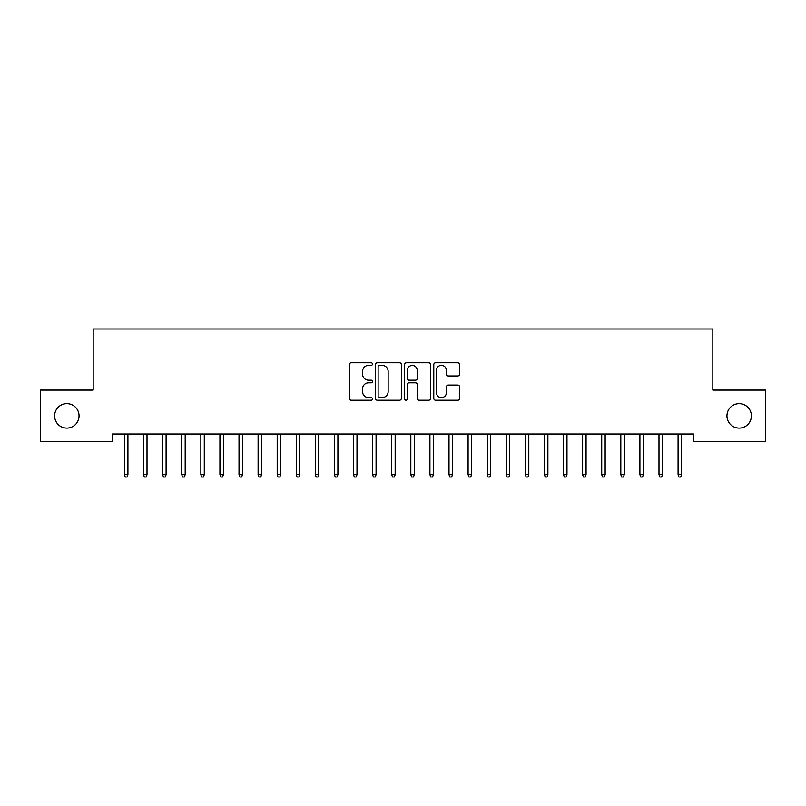 <?xml version="1.0" encoding="UTF-8"?>
<svg xmlns="http://www.w3.org/2000/svg" width="806" height="806" viewBox="0 0 806 806"><rect width="100%" height="100%" fill="white"/><g stroke="black" fill="none" stroke-linecap="round" stroke-linejoin="round"><path stroke-width="1.21" d="M372.463 364.08A1.31 1.31 0 0 0 371.143 362.771L351.235 362.771A1.874 1.874 0 0 0 349.361 364.644L349.361 398.365A1.874 1.874 0 0 0 351.235 400.239L371.143 400.239A1.31 1.31 0 0 0 372.463 398.93A1.31 1.31 0 0 0 371.143 397.62L368.574 397.62A5.995 5.995 0 0 1 362.569 391.625L362.569 388.814A5.995 5.995 0 0 1 368.574 382.82L371.143 382.82A1.31 1.31 0 0 0 372.463 381.51A1.31 1.31 0 0 0 371.143 380.19L368.574 380.19A5.995 5.995 0 0 1 362.569 374.196L362.569 371.385A5.995 5.995 0 0 1 368.574 365.39L371.143 365.39A1.31 1.31 0 0 0 372.463 364.08M726.952 415.866A12.221 12.221 0 0 0 739.162 428.087A12.221 12.221 0 0 0 751.383 415.866A12.221 12.221 0 0 0 739.162 403.645A12.221 12.221 0 0 0 726.952 415.866M54.617 415.866A12.221 12.221 0 0 0 66.838 428.087A12.221 12.221 0 0 0 79.048 415.866A12.221 12.221 0 0 0 66.838 403.645A12.221 12.221 0 0 0 54.617 415.866M457.758 375.979A1.874 1.874 0 0 0 459.632 374.105L459.632 364.644A1.874 1.874 0 0 0 457.758 362.771L435.653 362.771A1.874 1.874 0 0 0 433.779 364.644L433.779 398.365A1.874 1.874 0 0 0 435.653 400.239L457.758 400.239A1.874 1.874 0 0 0 459.632 398.365L459.632 386.94A1.874 1.874 0 0 0 457.758 385.067L448.297 385.067A1.874 1.874 0 0 0 446.423 386.94L446.423 392.603A5.007 5.007 0 0 1 441.416 397.62A5.007 5.007 0 0 1 436.399 392.603L436.399 370.407A5.007 5.007 0 0 1 441.416 365.39A5.007 5.007 0 0 1 446.423 370.407L446.423 374.105A1.874 1.874 0 0 0 448.297 375.979L457.758 375.979M693.734 434.001L112.266 434.001L112.266 441.638L40.3 441.638L40.3 390.094L93.174 390.094L93.174 329.009L712.826 329.009L712.826 390.094L765.7 390.094L765.7 441.638L693.734 441.638L693.734 434.001M401.358 364.644A1.874 1.874 0 0 0 399.484 362.771L377.379 362.771A1.874 1.874 0 0 0 375.505 364.644L375.505 398.365A1.874 1.874 0 0 0 377.379 400.239L399.484 400.239A1.874 1.874 0 0 0 401.358 398.365L401.358 364.644M406.516 362.771L428.621 362.771A1.874 1.874 0 0 1 430.495 364.644L430.495 398.365A1.874 1.874 0 0 1 428.621 400.239L419.16 400.239A1.874 1.874 0 0 1 417.286 398.365L417.286 384.694A1.874 1.874 0 0 0 415.412 382.82L409.136 382.82A1.874 1.874 0 0 0 407.262 384.694L407.262 398.93A1.31 1.31 0 0 1 405.952 400.239A1.31 1.31 0 0 1 404.642 398.93L404.642 364.644A1.874 1.874 0 0 1 406.516 362.771M379.435 365.39A1.31 1.31 0 0 0 378.125 366.7L378.125 396.31A1.31 1.31 0 0 0 379.435 397.62L382.155 397.62A5.995 5.995 0 0 0 388.149 391.625L388.149 371.385A5.995 5.995 0 0 0 382.155 365.39L379.435 365.39M417.286 370.498A5.007 5.007 0 0 0 412.279 365.481A5.007 5.007 0 0 0 407.262 370.498L407.262 378.316A1.874 1.874 0 0 0 409.136 380.19L415.412 380.19A1.874 1.874 0 0 0 417.286 378.316L417.286 370.498M127.922 474.512L127.157 476.991L125.252 476.991L124.487 474.512L127.922 474.512L127.922 434.001M124.487 474.512L124.487 434.001M147.014 474.512L146.249 476.991L144.334 476.991L143.579 474.512L147.014 474.512L147.014 434.001M143.579 474.512L143.579 434.001M166.096 474.512L165.341 476.991L163.427 476.991L162.661 474.512L166.096 474.512L166.096 434.001M162.661 474.512L162.661 434.001M185.189 474.512L184.423 476.991L182.519 476.991L181.753 474.512L185.189 474.512L185.189 434.001M181.753 474.512L181.753 434.001M204.281 474.512L203.515 476.991L201.611 476.991L200.845 474.512L204.281 474.512L204.281 434.001M200.845 474.512L200.845 434.001M223.373 474.512L222.607 476.991L220.693 476.991L219.927 474.512L223.373 474.512L223.373 434.001M219.927 474.512L219.927 434.001M242.455 474.512L241.689 476.991L239.785 476.991L239.019 474.512L242.455 474.512L242.455 434.001M239.019 474.512L239.019 434.001M261.547 474.512L260.781 476.991L258.877 476.991L258.111 474.512L261.547 474.512L261.547 434.001M258.111 474.512L258.111 434.001M280.639 474.512L279.873 476.991L277.959 476.991L277.204 474.512L280.639 474.512L280.639 434.001M277.204 474.512L277.204 434.001M299.721 474.512L298.966 476.991L297.051 476.991L296.286 474.512L299.721 474.512L299.721 434.001M296.286 474.512L296.286 434.001M318.813 474.512L318.048 476.991L316.143 476.991L315.378 474.512L318.813 474.512L318.813 434.001M315.378 474.512L315.378 434.001M337.905 474.512L337.14 476.991L335.236 476.991L334.47 474.512L337.905 474.512L337.905 434.001M334.47 474.512L334.47 434.001M356.998 474.512L356.232 476.991L354.318 476.991L353.562 474.512L356.998 474.512L356.998 434.001M353.562 474.512L353.562 434.001M376.08 474.512L375.324 476.991L373.41 476.991L372.644 474.512L376.08 474.512L376.08 434.001M372.644 474.512L372.644 434.001M395.172 474.512L394.406 476.991L392.502 476.991L391.736 474.512L395.172 474.512L395.172 434.001M391.736 474.512L391.736 434.001M414.264 474.512L413.498 476.991L411.594 476.991L410.828 474.512L414.264 474.512L414.264 434.001M410.828 474.512L410.828 434.001M433.356 474.512L432.59 476.991L430.676 476.991L429.92 474.512L433.356 474.512L433.356 434.001M429.92 474.512L429.92 434.001M452.438 474.512L451.682 476.991L449.768 476.991L449.002 474.512L452.438 474.512L452.438 434.001M449.002 474.512L449.002 434.001M471.53 474.512L470.764 476.991L468.86 476.991L468.095 474.512L471.53 474.512L471.53 434.001M468.095 474.512L468.095 434.001M490.622 474.512L489.857 476.991L487.952 476.991L487.187 474.512L490.622 474.512L490.622 434.001M487.187 474.512L487.187 434.001M509.714 474.512L508.949 476.991L507.034 476.991L506.279 474.512L509.714 474.512L509.714 434.001M506.279 474.512L506.279 434.001M528.796 474.512L528.041 476.991L526.127 476.991L525.361 474.512L528.796 474.512L528.796 434.001M525.361 474.512L525.361 434.001M547.889 474.512L547.123 476.991L545.219 476.991L544.453 474.512L547.889 474.512L547.889 434.001M544.453 474.512L544.453 434.001M566.981 474.512L566.215 476.991L564.311 476.991L563.545 474.512L566.981 474.512L566.981 434.001M563.545 474.512L563.545 434.001M586.073 474.512L585.307 476.991L583.393 476.991L582.627 474.512L586.073 474.512L586.073 434.001M582.627 474.512L582.627 434.001M605.155 474.512L604.389 476.991L602.485 476.991L601.719 474.512L605.155 474.512L605.155 434.001M601.719 474.512L601.719 434.001M624.247 474.512L623.481 476.991L621.577 476.991L620.811 474.512L624.247 474.512L624.247 434.001M620.811 474.512L620.811 434.001M643.339 474.512L642.573 476.991L640.659 476.991L639.904 474.512L643.339 474.512L643.339 434.001M639.904 474.512L639.904 434.001M662.421 474.512L661.666 476.991L659.751 476.991L658.986 474.512L662.421 474.512L662.421 434.001M658.986 474.512L658.986 434.001M681.513 474.512L680.748 476.991L678.843 476.991L678.078 474.512L681.513 474.512L681.513 434.001M678.078 474.512L678.078 434.001"/></g></svg>
